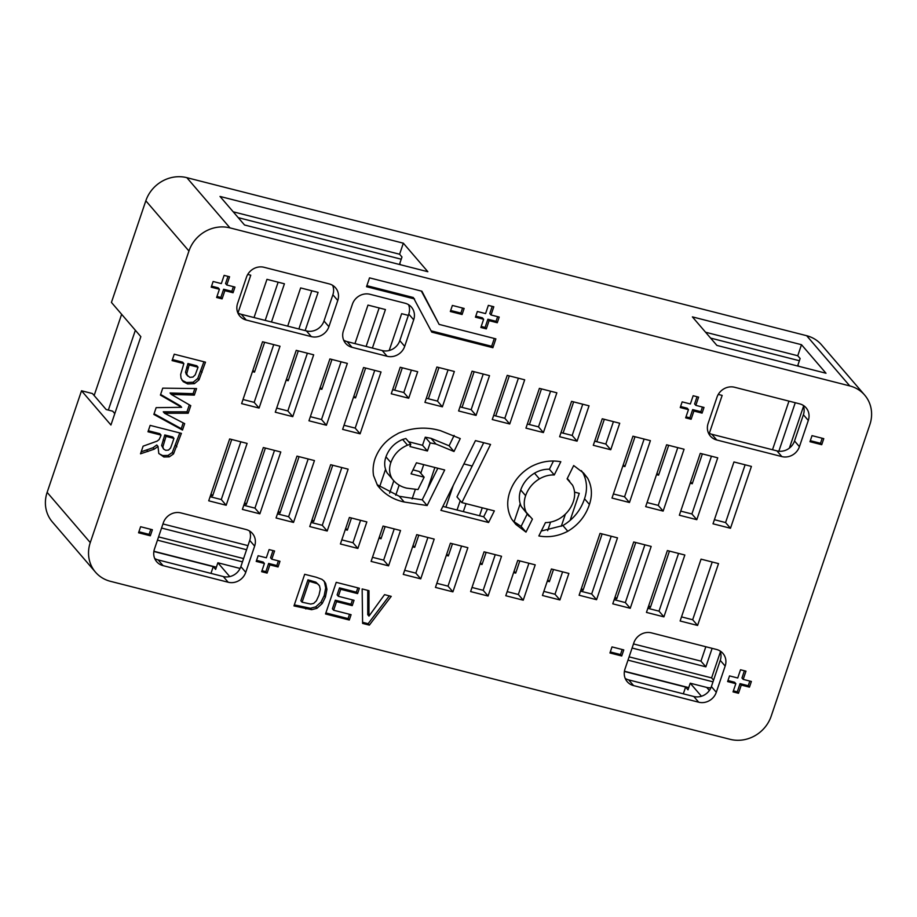 <?xml version="1.0" encoding="UTF-8"?>
<svg xmlns="http://www.w3.org/2000/svg" width="917" height="917" viewBox="0 0 917 917"><rect width="100%" height="100%" fill="white"/><g stroke="black" fill="none" stroke-linecap="round" stroke-linejoin="round"><path stroke-width="1.38" d="M172.258 443.37L173.943 438.395L172.717 436.962L164.785 434.945L161.633 445.502L163.57 449.055L165.702 450.304L168.533 450.098L170.573 448L172.258 443.37M173.943 438.395L166.011 436.366L162.859 446.923L161.633 445.502M162.859 446.923L163.57 449.055M164.418 441.088L163.192 439.667M166.011 436.366L164.785 434.945M173.508 453.938L169.267 456.861L163.879 456.987L158.779 453.411L158.011 446.419L154.228 449.17L140.519 453.812L143.109 446.178L157.197 441.1L159.145 439.518L160.59 436.389L161.025 435.094L147.981 431.769L150.147 425.385L181.394 433.351L173.508 453.938L172.281 452.517L168.04 455.428L162.653 455.554L158.985 453.674M161.025 435.094L159.799 433.672L148.336 430.749M154.228 449.17L153.001 447.737L141.207 451.794M158.011 446.419L156.784 444.986L153.001 447.737M163.879 456.987L162.653 455.554M169.267 456.861L168.04 455.428M179.812 432.95L172.281 452.517M369.345 625.13L362.605 623.411L362.146 588.943L368.978 590.686L368.966 616.109L384.544 594.652L391.238 596.359L369.345 625.13L368.118 623.709L362.593 622.299M389.301 595.867L368.118 623.709M368.966 616.109L367.74 614.677L367.751 590.376M181.635 407.308L160.406 395.078L162.745 388.155L196.547 388.567L194.335 395.112L171.261 394.402L190.759 405.658L188.191 413.246L164.498 413.223L184.672 423.643L182.494 430.073L153.85 414.427L156.142 407.652L181.635 407.308L180.408 405.887L160.613 394.482M182.494 430.073L181.268 428.652L154.067 413.785M183.217 422.897L181.268 428.652M164.498 413.223L163.272 411.802L186.965 411.825L188.191 413.246M189.338 404.833L186.965 411.825M171.261 394.402L170.035 392.98L193.109 393.68L194.335 395.112M194.84 388.556L193.109 393.68M315.861 582.169L307.952 579.831L300.868 600.773L302.094 602.194L310.714 604.074L313.706 603.397L316.399 600.773L318.99 595.144L320.262 589.344L319.506 585.825L315.861 582.169L318.818 584.897M317.087 583.602L309.178 581.252L302.094 602.194M309.178 581.252L307.952 579.831M325.684 583.464L326.933 589.356L325.42 597.082L322.188 603.569L316.95 608.303L311.665 609.702L293.979 605.919L304.685 574.294L316.216 577.229L321.959 579.349L324.228 581.263L325.684 583.464L324.458 582.043L325.707 587.923L324.194 595.66L320.961 602.148L315.723 606.882L310.439 608.269L294.323 604.888M305.854 608.945L304.627 607.513M311.665 609.702L310.439 608.269M316.95 608.303L315.723 606.882M322.188 603.569L320.961 602.148M325.42 597.082L324.194 595.66M326.933 589.356L325.707 587.923M323.598 580.621L324.458 582.043M349.285 620.018L325.524 613.954L336.23 582.341L359.395 588.244L357.584 593.597L340.723 589.299L338.35 596.302L354.031 600.303L352.231 605.633L336.55 601.632L333.639 610.241L351.085 614.688L349.285 620.018L348.059 618.585L325.867 612.934M349.515 614.287L348.059 618.585M333.639 610.241L332.413 608.808L335.324 600.211L336.55 601.632M352.231 605.633L351.005 604.2L335.324 600.211M352.46 599.901L351.005 604.2M338.35 596.302L337.124 594.881L339.496 587.866L340.723 589.299M357.584 593.597L356.358 592.164L339.496 587.866M357.825 587.843L356.358 592.164M195.229 374.835L198.038 367.213L189.166 364.943L186.77 373.609L185.543 372.187L186.403 374.572L189.819 377.345L192.971 377.047L195.229 374.835M186.77 373.609L187.63 376.004M189.166 364.943L187.951 363.522L185.543 372.187M198.038 367.213L196.811 365.78L187.951 363.522M198.978 379.89L194.381 383.661L187.676 383.948L183.194 381.655L181.016 378.182L180.66 374.491L183.858 363.59L172.075 360.587L174.241 354.203L205.488 362.169L198.978 379.89L197.751 378.469L193.155 382.24L186.449 382.515L181.967 380.223M183.858 363.59L182.643 362.169L172.43 359.567M187.676 383.948L186.449 382.515M194.381 383.661L193.155 382.24M203.906 361.768L197.751 378.469M849.784 385.919L229.972 227.886A33.413 30.72 139.3 0 0 188.948 251.017L90.267 542.589A33.413 30.72 139.3 0 0 95.471 572.151A33.413 30.72 139.3 0 0 110.349 581.298L730.161 739.331A33.413 30.72 139.3 0 0 771.174 716.2L869.866 424.628A33.413 30.72 139.3 0 0 864.662 395.067A33.413 30.72 139.3 0 0 849.784 385.919L806.651 335.702A33.413 30.72 -40.7 0 1 821.529 344.849L864.662 395.067M517.75 560.402L535.207 564.849L523.24 600.188L505.783 595.741L517.75 560.402M680.127 620.992L701.058 559.152L718.515 563.6L697.585 625.451L680.127 620.992M612.006 498.057L632.936 436.205L650.394 440.653L629.463 502.505L612.006 498.057M280.006 346.225L262.549 341.766L241.618 403.618L259.075 408.065L280.006 346.225M276.063 517.979L296.993 456.127L314.451 460.575L293.52 522.426L276.063 517.979M579.108 595.236L600.039 533.396L617.496 537.843L596.566 599.695L579.108 595.236M308.96 420.788L329.891 358.937L347.348 363.396L326.418 425.236L308.96 420.788M645.671 506.642L666.613 444.791L684.071 449.238L663.14 511.09L645.671 506.642M208.721 500.808L229.651 438.956L247.109 443.404L226.178 505.256L208.721 500.808M713.013 523.802L733.955 461.962L751.413 466.409L730.482 528.261L713.013 523.802M275.283 412.203L296.225 350.351L313.683 354.81L292.752 416.65L275.283 412.203M309.74 526.564L330.67 464.713L348.128 469.16L327.197 531.012L309.74 526.564M646.451 612.407L667.381 550.567L684.839 555.014L663.908 616.866L646.451 612.407M612.774 603.822L633.716 541.981L651.173 546.429L630.243 608.28L612.774 603.822M342.626 429.374L363.568 367.522L381.025 371.981L360.094 433.821L342.626 429.374M679.348 515.228L700.279 453.376L717.736 457.824L696.805 519.675L679.348 515.228M242.386 509.393L263.328 447.542L280.785 451.989L259.855 513.841L242.386 509.393M490.549 444.447L461.859 502.596L494.355 510.884L488.578 522.507L440.905 510.356L475.464 440.607L490.549 444.447M573.687 465.549L583.648 473.103L587.648 478.204C591.958 486.4 592.554 495.146 589.425 504.465C585.585 515.973 578.375 524.914 567.795 531.264C558.293 536.193 548.641 537.752 538.852 535.952L545.466 522.598C550.257 522.587 554.957 521.257 559.553 518.621C566.225 514.483 570.832 508.775 573.377 501.496C575.291 495.776 575.028 490.354 572.575 485.219L567.096 478.869L573.687 465.549M525.991 532.112L515.812 524.398L511.675 519.114C507.193 510.815 506.528 501.908 509.669 492.395C513.589 481.104 520.845 472.45 531.424 466.432C541.087 461.503 550.888 459.944 560.814 461.744L554.281 474.949C549.203 474.765 544.251 476.083 539.402 478.892C532.766 482.915 528.169 488.509 525.613 495.684C523.618 501.473 523.813 506.998 526.198 512.248L532.422 519.114L525.991 532.112L521.097 526.404L513.211 521.154M484.073 551.816L501.53 556.264L488.073 596.027L470.616 591.568L484.073 551.816M450.407 543.231L467.865 547.678L452.906 591.855L435.449 587.407L450.407 543.231M416.731 534.645L434.188 539.093L420.731 578.856L403.274 574.397L416.731 534.645M383.054 526.06L400.523 530.507L388.556 565.846L371.098 561.399L383.054 526.06M349.388 517.475L366.846 521.922L357.871 548.435L340.413 543.976L349.388 517.475M568.872 573.434L559.909 599.947L542.44 595.488L551.415 568.987L568.872 573.434M476.061 415.401L458.603 410.954L472.06 371.19L489.518 375.649L476.061 415.401L471.155 409.693L483.225 374.044M509.726 423.986L492.269 419.539L507.227 375.362L524.684 379.81L509.726 423.986L504.831 418.278L493.655 415.435M543.403 432.572L525.945 428.124L539.402 388.361L556.86 392.808L543.403 432.572L538.497 426.863L550.567 391.215M577.068 441.157L559.611 436.71L571.578 401.359L589.035 405.818L577.068 441.157L572.174 435.449L582.742 404.214M593.288 445.295L602.251 418.782L619.72 423.241L610.745 449.743L593.288 445.295M424.926 402.368L436.893 367.029L454.351 371.477L442.384 406.816L424.926 402.368M373.586 475.659C372.646 470.387 373.093 464.873 374.904 459.108C378.927 448.149 386.126 439.896 396.476 434.383L398.425 433.225C412.455 427.46 426.462 426.611 440.435 430.658L460.254 438.578L453.995 451.496L435.919 444.011L430.165 442.911L427.437 450.992L409.979 446.545L410.759 444.229L407.526 445.158C399.411 448.608 393.852 454.408 390.86 462.558C388.831 468.335 389.244 473.722 392.086 478.697L387.18 473L392.086 478.697C395.743 483.614 400.672 486.767 406.85 488.176L418.003 489.552L424.135 477.172L411.045 473.837L416.444 462.787L444.688 469.985L427.127 505.542L404.214 502.012C393.026 499.605 384.108 494.034 377.437 485.288L373.586 475.659M391.261 393.783L400.225 367.27L417.682 371.729L408.718 398.23L391.261 393.783M698.708 702.204L633.601 685.607L628.695 679.898L693.802 696.496L698.708 702.204A14.317 13.159 139.3 0 0 716.292 692.289L711.386 686.581L720.258 660.366L725.164 666.074A14.317 13.159 139.3 0 0 722.928 653.397A14.317 13.159 139.3 0 0 716.555 649.477L651.448 632.879A14.317 13.159 139.3 0 0 633.865 642.794L624.993 669.009A14.317 13.159 139.3 0 0 627.217 681.686A14.317 13.159 139.3 0 0 633.601 685.607M725.164 666.074L716.292 692.289M240.862 566.614A14.317 13.159 -40.7 0 1 223.278 576.529L228.184 582.238L163.066 565.64A14.317 13.159 139.3 0 1 156.692 561.72A14.317 13.159 139.3 0 1 154.457 549.042L163.329 522.828A14.317 13.159 139.3 0 1 180.913 512.912L246.031 529.51A14.317 13.159 139.3 0 1 252.404 533.43A14.317 13.159 139.3 0 1 254.639 546.108L245.756 572.323L240.862 566.614L249.733 540.4L254.639 546.108M228.184 582.238A14.317 13.159 139.3 0 0 245.756 572.323M781.846 456.586L716.739 439.988L711.833 434.28L776.94 450.877L781.846 456.586A14.317 13.159 139.3 0 0 799.429 446.671L794.523 440.962L803.395 414.748L808.301 420.456A14.317 13.159 139.3 0 0 806.066 407.778A14.317 13.159 139.3 0 0 799.693 403.858L734.586 387.261A14.317 13.159 139.3 0 0 717.002 397.176L708.13 423.39A14.317 13.159 139.3 0 0 710.354 436.068A14.317 13.159 139.3 0 0 716.739 439.988M808.301 420.456L799.429 446.671M311.322 336.619L246.203 320.022L241.309 314.313L306.416 330.911L311.322 336.619A14.317 13.159 139.3 0 0 328.894 326.704L323.999 320.996L332.871 294.781L337.777 300.478A14.317 13.159 139.3 0 0 335.542 287.812A14.317 13.159 139.3 0 0 329.169 283.892L264.05 267.294A14.317 13.159 139.3 0 0 246.467 277.209L237.595 303.424A14.317 13.159 139.3 0 0 239.83 316.101A14.317 13.159 139.3 0 0 246.203 320.022M337.777 300.478L328.894 326.704M399.801 340.643A14.317 13.159 -40.7 0 1 382.217 350.558L387.112 356.266L352.048 347.325A14.317 13.159 139.3 0 1 345.663 343.405A14.317 13.159 139.3 0 1 343.439 330.728L352.415 304.192A14.317 13.159 139.3 0 1 369.998 294.288L405.073 303.229A14.317 13.159 139.3 0 1 411.446 307.149A14.317 13.159 139.3 0 1 413.682 319.815L404.695 346.351L399.801 340.643L408.776 314.107L413.682 319.815M387.112 356.266A14.317 13.159 139.3 0 0 404.695 346.351M809.963 441.707L812.015 435.644L823.775 438.647L821.724 444.699L809.963 441.707M138.559 532.788L140.61 526.725L152.371 529.728L150.319 535.78L138.559 532.788M690.363 403.961L693.149 395.743L698.605 397.141L695.82 405.36L704.004 407.446L702.078 413.12L693.894 411.034L691.12 419.241L685.664 417.854L688.449 409.635L680.242 407.549L682.156 401.875L690.363 403.961M485.563 313.591L488.348 305.372L493.805 306.759L491.019 314.978L499.203 317.064L497.278 322.738L489.093 320.652L486.319 328.871L480.863 327.484L483.637 319.265L475.442 317.167L477.356 311.493L485.563 313.591M266.331 557.8L269.117 549.592L274.573 550.979L271.787 559.198L279.972 561.284L278.057 566.958L269.873 564.872L267.088 573.091L261.632 571.692L264.417 563.474L256.21 561.387L258.135 555.713L266.331 557.8M737.738 677.995L740.523 669.777L745.979 671.164L743.194 679.382L751.378 681.469L749.464 687.142L741.28 685.056L738.494 693.275L733.038 691.888L735.824 683.669L727.617 681.572L729.531 675.909L737.738 677.995M221.329 283.594L224.115 275.375L229.571 276.762L226.786 284.981L234.97 287.067L233.056 292.741L224.871 290.655L222.086 298.873L216.63 297.486L219.415 289.268L211.208 287.17L213.122 281.496L221.329 283.594M414.553 298.942L366.536 286.7L369.528 277.862L421.9 291.216L439.128 324.4L495.868 338.866L492.876 347.703L431.769 332.126L413.326 297.521L366.88 285.68M450.327 311.505L452.379 305.441L464.14 308.444L462.088 314.508L450.327 311.505M609.954 652.973L612.006 646.909L623.778 649.912L621.726 655.976L609.954 652.973M229.972 227.886L186.839 177.669A33.413 30.72 -40.7 0 0 145.826 200.8L111.427 302.415L140.84 336.654L110.934 425.007L81.521 390.768L92.434 393.542L106.154 409.521L112.711 411.194L114.785 413.613M624.397 671.462L685.607 687.074L687.991 689.836L690.226 683.211L701.436 696.255M153.861 551.495L213.248 566.637L215.621 569.4L217.868 562.774L229.743 576.598M186.839 177.669L806.651 335.702M95.471 572.151L52.338 521.933A33.413 30.72 -40.7 0 1 47.134 492.372L81.521 390.768M621.726 655.976L620.5 654.543L610.298 651.953M622.196 649.511L620.5 654.543M462.088 314.508L460.873 313.075L450.671 310.485M462.569 308.043L460.873 313.075M492.876 347.703L491.65 346.282L431.105 330.842M494.297 338.476L491.65 346.282M439.128 324.4L421.35 291.079M219.415 289.268L218.189 287.835L211.552 286.15M222.086 298.873L220.859 297.452L216.974 296.455M224.871 290.655L223.645 289.233L220.859 297.452M233.056 292.741L231.829 291.319L223.645 289.233M233.399 286.666L231.829 291.319M226.786 284.981L225.559 283.559L228.001 276.361M735.824 683.669L734.597 682.248L727.96 680.552M738.494 693.275L737.268 691.854L733.382 690.856M741.28 685.056L740.053 683.635L737.268 691.854M749.464 687.142L748.238 685.721L740.053 683.635M749.808 681.079L748.238 685.721M743.194 679.382L741.968 677.961L744.409 670.763M264.417 563.474L263.19 562.052L256.554 560.356M267.088 573.091L265.861 571.658L261.987 570.672M269.873 564.872L268.647 563.439L265.861 571.658M278.057 566.958L276.831 565.525L268.647 563.439M278.401 560.883L276.831 565.525M271.787 559.198L270.572 557.765L273.002 550.578M483.637 319.265L482.422 317.832L475.785 316.147M486.319 328.871L485.093 327.449L481.207 326.452M489.093 320.652L487.878 319.231L485.093 327.449M497.278 322.738L496.051 321.317L487.878 319.231M497.633 316.663L496.051 321.317M491.019 314.978L489.793 313.557L492.223 306.358M688.449 409.635L687.223 408.214L680.586 406.518M691.12 419.241L689.893 417.82L686.008 416.834M693.894 411.034L692.679 409.601L689.893 417.82M702.078 413.12L700.863 411.687L692.679 409.601M702.433 407.045L700.863 411.687M695.82 405.36L694.593 403.927L697.035 396.74M150.319 535.78L149.093 534.359L138.903 531.757M150.801 529.327L149.093 534.359M821.724 444.699L820.497 443.278L810.307 440.676M822.205 438.246L820.497 443.278M332.642 285.347A14.317 13.159 -40.7 0 1 332.871 294.781M323.999 320.996A14.317 13.159 -40.7 0 1 306.416 330.911M720.028 650.932A14.317 13.159 -40.7 0 1 720.258 660.366M249.504 530.966A14.317 13.159 -40.7 0 1 249.733 540.4M408.546 304.685A14.317 13.159 -40.7 0 1 408.776 314.107M803.166 405.314A14.317 13.159 -40.7 0 1 803.395 414.748M711.386 686.581A14.317 13.159 -40.7 0 1 693.802 696.496M794.523 440.962A14.317 13.159 -40.7 0 1 776.94 450.877M352.048 347.325L347.142 341.617L382.217 350.558M163.066 565.64L158.171 559.932L223.278 576.529M158.171 559.932A14.317 13.159 -40.7 0 1 154.686 558.476M628.695 679.898A14.317 13.159 -40.7 0 1 625.222 678.442M711.833 434.28A14.317 13.159 -40.7 0 1 708.36 432.824M347.142 341.617A14.317 13.159 -40.7 0 1 343.669 340.161M241.309 314.313A14.317 13.159 -40.7 0 1 237.824 312.857M360.553 520.317L352.976 542.726L341.8 539.872M352.976 542.726L357.871 548.435M394.23 528.903L383.65 560.149L372.485 557.295M383.65 560.149L388.556 565.846M427.895 537.488L415.837 573.148L404.661 570.305M415.837 573.148L420.731 578.856M495.249 554.659L483.179 590.319L472.003 587.465M483.179 590.319L488.073 596.027M528.914 563.244L518.346 594.491L507.17 591.637M518.346 594.491L523.24 600.188M562.591 571.83L555.003 594.239L543.838 591.385M555.003 594.239L559.909 599.947M613.427 421.637L605.839 444.034L610.745 449.743M308.169 458.97L288.626 516.718L277.45 513.875M288.626 516.718L293.52 522.426M341.835 467.555L322.291 525.303L311.127 522.461M322.291 525.303L327.197 531.012M644.88 544.824L625.337 602.572L614.172 599.718M625.337 602.572L630.243 608.28M611.215 536.239L591.66 593.987L580.495 591.133M591.66 593.987L596.566 599.695M644.112 439.048L624.557 496.796L629.463 502.505M677.778 447.634L658.234 505.382L663.14 511.09M448.058 369.872L437.489 401.107L442.384 406.816M411.401 370.124L403.812 392.522L408.718 398.23M307.39 353.205L287.846 410.942L292.752 416.65M745.12 464.804L725.576 522.552L730.482 528.261M341.067 361.791L321.523 419.527L326.418 425.236M273.725 344.62L254.169 402.357L259.075 408.065M711.454 456.219L691.899 513.967L696.805 519.675M374.732 370.376L355.188 428.113L360.094 433.821M678.557 553.409L659.014 611.158L647.838 608.303M659.014 611.158L663.908 616.866M240.827 441.811L221.284 499.547L210.108 496.705M221.284 499.547L226.178 505.256M712.222 561.995L692.679 619.743L681.514 616.889M692.679 619.743L697.585 625.451M274.492 450.396L254.949 508.133L243.784 505.29M254.949 508.133L259.855 513.841M400.752 264.818L399.732 263.626L401.978 257.001L399.594 254.238L403.342 243.188L427.849 271.719L244.518 224.986L220.011 196.444L403.342 243.188M399.594 254.238L233.205 211.804M798.913 366.33L797.893 365.138L800.128 358.513L797.756 355.75L705.574 332.241M801.492 344.7L825.999 373.242L716.888 345.411L692.381 316.881L801.492 344.7L797.756 355.75M683.325 693.825L685.607 687.074M210.967 573.389L213.248 566.637M217.868 562.774L240.094 568.448M690.226 683.211L706.732 687.418A14.317 13.159 139.3 0 0 710.916 687.807M392.648 389.679L403.812 392.522M459.99 406.85L471.155 409.693M527.332 424.021L538.497 426.863M560.998 432.606L572.174 435.449M594.674 441.192L605.839 444.034M527.218 514.036L521.097 526.404M553.478 460.976L549.386 469.24C544.308 469.068 539.345 470.375 534.508 473.183C527.86 477.207 523.263 482.8 520.707 489.976C518.713 495.765 518.907 501.29 521.292 506.539L529.109 516.237M521.292 506.539L526.198 512.248M520.707 489.976L525.613 495.684M534.508 473.183L539.402 478.892M549.386 469.24L554.281 474.949M581.355 470.65L582.742 472.496C587.052 480.691 587.648 489.449 584.519 498.768C580.679 510.276 573.469 519.205 562.9 525.556L541.294 531.023M562.9 525.556L567.795 531.264M584.519 498.768L589.425 504.465M582.742 472.496L587.648 478.204M487.489 509.13L483.683 516.798L442.865 506.402M483.683 516.798L488.578 522.507M483.695 442.705L456.964 496.888L461.859 502.596M437.833 468.232L422.221 499.834L399.308 496.303L377.151 484.692M399.308 496.303L404.214 502.012M422.221 499.834L427.127 505.542M424.135 477.172L419.229 471.464L412.982 469.871M410.759 444.229L405.853 438.521L402.62 439.449C394.505 442.9 388.957 448.7 385.954 456.849C383.936 462.627 384.349 468.014 387.18 473M385.954 456.849L390.86 462.558M402.62 439.449L407.526 445.158M454.133 435.403L449.101 445.788L431.013 438.315L425.27 437.203L422.531 445.284L408.627 441.742M422.531 445.284L427.437 450.992M425.27 437.203L430.165 442.911M431.013 438.315L435.919 444.011M449.101 445.788L453.995 451.496M426.313 398.265L437.489 401.107M518.392 378.205L504.831 418.278M461.572 546.073L448.012 586.146L436.836 583.304M624.557 496.796L613.393 493.954M254.169 402.357L243.005 399.514M321.523 419.527L310.347 416.685M658.234 505.382L647.07 502.539M725.576 522.552L714.412 519.71M287.846 410.942L276.682 408.099M355.188 428.113L344.024 425.27M691.899 513.967L680.735 511.124M448.012 586.146L452.906 591.855M799.383 360.725L710.583 338.086M401.222 259.213L238.225 217.65M94.142 395.525L121.629 314.29M457.056 510.012L460.219 500.682M471.43 467.567L471.968 465.974M265.196 320.4L278.138 282.184M366.112 346.454L379.145 307.94M298.873 328.985L311.803 290.769M561.307 526.232L565.411 514.082M427.631 488.876L434.876 467.487M389.622 493.117L393.829 480.703M135.361 330.269L108.344 410.082M153.896 551.266L216.378 567.199M624.431 671.233L688.736 687.624M541.466 388.888L529.396 424.548M231.726 439.484L212.652 495.833L210.578 495.306M212.652 495.833L211.036 493.965M668.676 445.318L658.578 475.166L656.503 474.639M658.578 475.166L656.962 473.287M331.965 359.464L321.856 389.312L319.792 388.785M321.856 389.312L320.251 387.433M463.91 463.922L472.186 466.031M445.891 507.17L453.227 485.494M452.471 543.758L448.344 555.931L446.281 555.404M448.344 555.931L446.739 554.051M466.042 503.662L463.349 511.617M479.557 515.755L482.25 507.789M486.148 552.343L482.021 564.517L479.958 563.989M482.021 564.517L480.405 562.637M602.114 533.923L583.04 590.273L580.965 589.746M583.04 590.273L581.424 588.393M514.047 521.933L520.26 503.582M519.813 560.929L515.698 573.102L513.623 572.575M515.698 573.102L514.082 571.222M635.779 542.509L616.705 598.858L614.642 598.331M616.705 598.858L615.101 596.978M299.068 456.655L279.994 513.004L277.92 512.477M279.994 513.004L278.378 511.124M254.032 317.557L266.962 279.341L284.419 283.789L271.489 322.005M264.623 342.293L254.513 372.142L252.45 371.614M254.513 372.142L252.909 370.262M354.948 343.6L367.981 305.097L385.438 309.545L372.405 348.059M365.631 368.049L355.532 397.898L353.458 397.37M355.532 397.898L353.916 396.018M718.275 394.402L722.149 395.399L709.311 433.34M702.353 453.904L692.243 483.752L690.18 483.225M692.243 483.752L690.639 481.872M509.29 375.89L495.73 415.963M389.186 350.5L401.646 313.683L408.34 315.391M402.299 367.797L394.711 390.206M635.011 436.733L624.901 466.581L622.838 466.054M624.901 466.581L623.296 464.701M474.123 371.717L462.053 407.377M287.697 326.143L300.638 287.927L318.096 292.374L305.155 330.59M298.289 350.879L288.19 380.727L286.115 380.2M288.19 380.727L286.574 378.847M351.452 518.002L347.337 530.175L345.262 529.648M347.337 530.175L345.72 528.295M332.733 465.24L313.66 521.59L311.597 521.062M313.66 521.59L312.055 519.71M574.615 492.154L579.269 493.335L570.156 520.248M547.667 530.668L550.544 522.163M553.49 569.514L549.363 581.687L547.3 581.16M549.363 581.687L547.747 579.808M412.088 498.963L415.309 489.46M420.788 473.275L423.711 464.632M418.794 535.173L414.679 547.346L412.604 546.819M414.679 547.346L413.063 545.466M265.391 448.069L246.318 504.419L244.254 503.892M246.318 504.419L244.713 502.55M379.558 487.007L385.576 469.24M385.129 526.587L381.002 538.76L378.939 538.233M381.002 538.76L379.397 536.881M399.136 485.208L395.743 495.237M247.739 274.435L250.754 275.203L237.973 312.938M438.956 367.557L428.388 398.792M604.326 419.31L596.738 441.719M573.641 401.887L563.072 433.133M669.456 551.094L650.382 607.444L648.308 606.916M650.382 607.444L648.766 605.564M705.826 646.749L700.955 661.134L633.475 643.929M247.957 545.626L162.951 523.951M788.964 401.13L772.504 449.754M158.572 536.892L243.578 558.568M629.096 656.859L711.603 677.892L713.552 680.173M713.002 681.824L627.996 660.148M242.466 561.846L157.46 540.17M711.603 677.892L720.395 651.918M789.377 448.126L803.533 406.3M700.955 661.134L705.861 666.831L632.088 648.032M246.57 549.73L161.564 528.054M795.257 402.723L778.842 451.221M712.119 648.353L705.861 666.831M147.924 451.508L146.697 450.087M176.843 446.797L175.617 445.364M312.009 581.974L310.794 580.553M187.985 368.439L186.759 367.018M202.015 372.417L200.789 370.995M47.134 492.372L90.267 542.589M145.826 200.8L188.948 251.017M706.732 687.418L709.38 690.501M567.291 478.491L569.686 481.287"/></g></svg>
